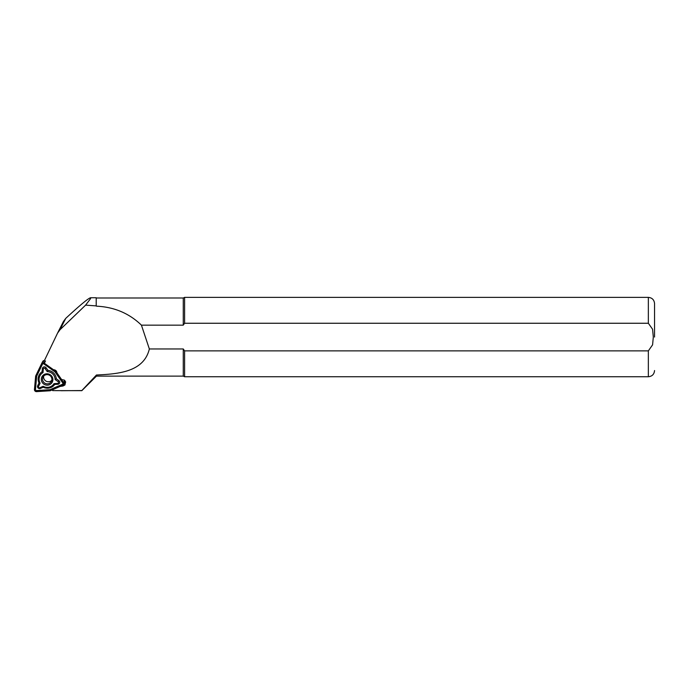 <?xml version="1.0" encoding="UTF-8"?>
<svg xmlns="http://www.w3.org/2000/svg" width="689" height="689" viewBox="0 0 689 689"><rect width="100%" height="100%" fill="white"/><g stroke="black" fill="none" stroke-linecap="round" stroke-linejoin="round"><path stroke-width="1.03" d="M65.679 382.076A3.35 3.256 26.8 0 1 64.895 382.292L64.697 382.317M59.693 386.512L63.018 386.004L64.938 384.987L65.627 381.895L64.335 380.113L61.631 379.561L57.006 372.973C56.739 370.992 55.594 369.907 53.57 369.735M44.604 363.37L43.769 361.897L57.54 333.149L59.995 329.755L85.6 305.132L90.586 298.613L90.586 297.743C88.381 298.225 80.105 305.089 65.756 318.361L63.405 321.548M85.6 305.132L96.21 305.89L96.21 297.743L90.586 297.743M57.669 332.882L63.491 321.375M96.451 376.125L96.451 375.005C118.551 373.981 143.846 371.939 149.349 348.97L183.265 348.97L183.265 376.125L96.451 376.125L81.836 390.663L52.665 390.62L52.898 389.474L52.665 390.62M96.21 305.89L96.21 297.743M96.451 306.174C114.185 306.993 129.179 313.314 141.426 325.148L183.265 325.148L183.265 297.993L96.451 297.993M96.451 375.005L81.845 390.551L60.925 390.715M149.349 348.97L141.426 325.148M183.265 348.97L184.6 350.873L648.349 350.873L652.586 344.844L653.31 337.059L652.586 329.264L648.349 323.253L184.6 323.253L183.265 325.148L184.6 323.253L184.6 297.372L183.265 297.993M648.349 350.873L648.349 376.745L184.6 376.745L184.6 350.873M654.55 337.059L654.55 303.573L654.55 337.059M44.621 360.123A2.48 2.411 -153.2 0 0 44.053 360.58M51.89 378.95A4.711 4.582 26.8 0 1 45.155 383.334A4.711 4.582 26.8 0 1 48.084 374.73A4.711 4.582 26.8 0 1 51.89 378.95M43.691 376.134A4.711 4.582 -153.2 0 0 51.821 380.242M44.415 360.554A1.981 1.929 -153.2 0 0 42.615 361.639L41.478 363.887M55.912 370.63L55.602 371.233L44.363 363.249A1.981 1.929 -153.2 0 0 41.443 363.956L35.647 376.056L34.45 389.474A1.981 1.929 -153.2 0 0 36.586 391.628L50.254 390.749L62.69 385.315A1.981 1.929 -153.2 0 0 63.629 384.436L64.8 382.119A1.981 1.929 -153.2 0 0 64.887 380.595M51.916 378.941A4.737 4.608 26.8 0 1 45.233 383.403A4.737 4.608 26.8 0 1 44.518 375.393A4.737 4.608 26.8 0 1 51.916 378.941M63.629 384.436A1.981 1.929 -153.2 0 0 63.474 382.464L55.602 371.233M36.129 376.203L34.941 389.535A1.49 1.447 -153.2 0 0 36.543 391.145L50.125 390.267L62.484 384.875A1.49 1.447 -153.2 0 0 63.069 382.731L55.249 371.578L44.079 363.646A1.49 1.447 -153.2 0 0 41.891 364.171L36.129 376.203L36.663 376.237L35.483 389.483A0.99 0.965 -153.2 0 0 36.551 390.56L50.047 389.69L62.329 384.324A0.99 0.965 -153.2 0 0 62.716 382.903L54.948 371.819L43.855 363.93A0.99 0.965 -153.2 0 0 42.391 364.283L36.663 376.237M39.015 382.938A9.155 8.905 26.8 0 1 42.081 371.741L42.356 368.684A2.084 2.024 26.8 0 1 46.12 367.771L47.911 370.337A9.155 8.905 26.8 0 1 56.3 378.761L58.858 380.586A2.084 2.024 26.8 0 1 57.85 384.264L54.732 384.462A9.155 8.905 26.8 0 1 43.278 387.235L40.444 388.467A2.084 2.024 26.8 0 1 37.697 385.702L39.015 382.938L40.108 383.17L38.558 386.4A0.99 0.965 -153.2 0 0 39.876 387.718L43.192 386.271A8.061 7.846 -153.2 0 0 53.992 383.661L57.643 383.42A0.99 0.965 -153.2 0 0 58.126 381.672L55.12 379.544A8.061 7.846 -153.2 0 0 47.214 371.586L45.112 368.598A0.99 0.965 -153.2 0 0 43.321 369.028L43.002 372.611A8.061 7.846 -153.2 0 0 40.108 383.17M50.047 389.69L50.125 390.267M42.081 371.741L43.002 372.611M47.911 370.337L47.214 371.586M56.3 378.761L55.12 379.544M54.732 384.462L53.992 383.661M43.278 387.235L43.192 386.271M52.881 379.105A5.831 5.667 -153.2 0 0 43.777 374.73A5.831 5.667 -153.2 0 0 44.656 384.583A5.831 5.667 -153.2 0 0 52.881 379.105M59.995 329.755L65.756 318.361M648.349 323.253L648.349 297.372C652.113 297.743 654.18 299.81 654.55 303.573M63.018 386.004L64.895 382.292M45.534 360.933L44.363 363.249M64.568 380.294L63.474 382.464M35.483 389.483L34.941 389.535M42.391 364.283L41.891 364.171M62.329 384.324L62.484 384.875M36.551 390.56L36.543 391.145M42.356 368.684L43.321 369.028M46.12 367.771L45.112 368.598M58.858 380.586L58.126 381.672M57.85 384.264L57.643 383.42M40.444 388.467L39.876 387.718M37.697 385.702L38.558 386.4M648.349 376.745C652.113 376.375 654.18 374.308 654.55 370.544M648.349 297.372L184.6 297.372M183.265 376.125L184.6 376.745M42.632 361.604L41.461 363.921"/></g></svg>
